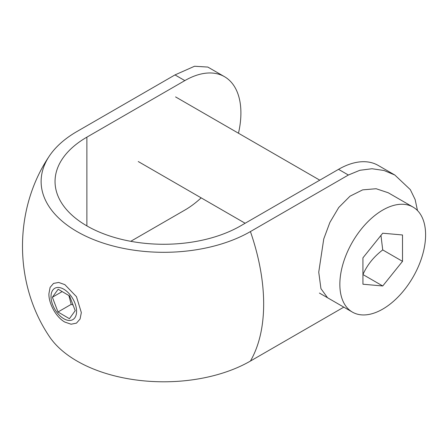 <?xml version="1.0" encoding="UTF-8"?>
<svg xmlns="http://www.w3.org/2000/svg" width="448" height="448" viewBox="0 0 448 448"><rect width="100%" height="100%" fill="white"/><g stroke="black" fill="none" stroke-linecap="round" stroke-linejoin="round"><path stroke-width="0.67" d="M48.899 293.838L50.098 287.409L53.514 283.416L58.682 282.447L64.859 284.637L76.462 296.677L81.334 312.57L80.063 319.038L76.451 323.137L71.098 324.218L64.848 322.078C56.157 317.318 48.692 303.705 48.899 293.838M130.754 241.31L184.834 210.09A79.29 45.78 120 0 0 201.163 197.859M238.476 133.23A79.29 45.78 120 0 0 224.482 76.675A79.29 45.78 120 0 0 184.834 80.606L174.989 74.917L194.527 66.254L207.833 67.066L224.482 76.675M338.531 169.338A79.29 45.78 -60 0 1 378.174 165.413L394.828 175.022L384.037 170.498L372.03 168.739L359.817 170.296L348.376 175.022L338.531 169.338L240.576 225.893A108.679 62.742 180 0 1 122.136 239.495A108.679 62.742 180 0 1 55.048 181.524A108.679 62.742 180 0 1 86.878 137.155L184.834 80.606M417.474 210.532L415.15 199.584L410.323 189.638L394.828 175.022M343.806 307.143L250.421 361.06A122.601 70.784 180 0 1 49.05 336.045C13.647 283.209 13.647 209.322 49.05 156.486A122.601 70.784 0 0 0 97.21 240.985A122.601 70.784 0 0 0 250.421 231.577L348.376 175.022M413.039 207.082A60.637 35.006 -60 0 1 425.6 234.814A60.637 35.006 -60 0 1 399.146 295.854A60.637 35.006 -60 0 1 352.408 312.11A60.637 35.006 -60 0 1 339.847 284.379A60.637 35.006 -60 0 1 366.307 223.339A60.637 35.006 -60 0 1 413.039 207.082L388.209 192.746L376.124 188.731L362.65 189.868L350.011 196.19L338.738 207.491L329.885 222.426L323.758 238.924L318.741 272.166L320.942 288.652L327.578 297.774M174.989 74.917L77.034 131.471A122.601 70.784 0 0 0 49.05 156.486M382.738 285.975L362.942 284.222L362.93 257.846L382.71 233.218L402.506 234.97L402.517 261.346L382.738 285.975L362.947 274.551C367.158 264.964 373.755 256.754 382.732 249.922L380.957 235.402M382.732 249.922L402.517 261.346M51.016 296.453A18.071 10.433 60 0 1 70.28 294.997A18.071 10.433 60 0 1 70.084 320.443A18.071 10.433 60 0 1 51.016 296.453M69.418 318.696L57.994 311.982L52.371 297.248L58.167 289.234L69.591 295.943L75.219 310.677L69.418 318.696M62.177 291.586L52.371 297.248M68.869 295.518L71.187 304.366L73.058 305.015M71.187 304.366L57.994 311.982M250.421 361.06A177.24 102.329 -120 0 0 250.421 231.577M86.878 225.893L86.878 137.155M319.777 180.169L175.571 96.908M245.146 223.255L138.253 161.538M352.408 312.11L319.424 293.065"/></g></svg>
